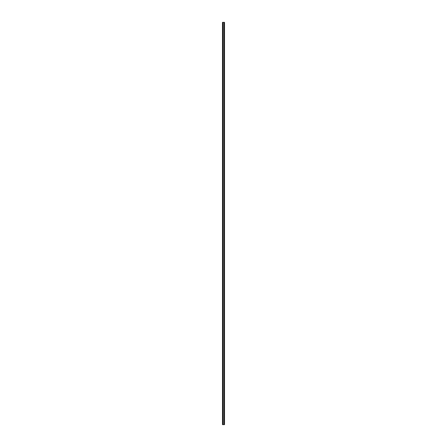 <?xml version="1.0" encoding="UTF-8"?>
<svg xmlns="http://www.w3.org/2000/svg" width="447" height="447" viewBox="0 0 447 447"><rect width="100%" height="100%" fill="white"/><g stroke="black" fill="none" stroke-linecap="round" stroke-linejoin="round"><path stroke-width="0.67" d="M224.506 22.35L222.477 22.35L222.477 424.65L224.523 424.65L224.523 22.35L224.506 424.65M222.617 22.35L222.6 424.65L222.617 22.35M222.779 22.35L222.779 424.65M222.897 22.35L222.88 424.65L222.897 22.35M224.12 22.35L224.103 424.65L224.12 22.35M224.238 22.35L224.221 424.65M224.4 22.35L224.383 424.65L224.4 22.35M222.723 22.35L222.723 424.65M224.277 22.35L224.277 424.65M222.494 22.35L222.494 424.65M223.003 22.35L223.003 424.65M223.019 22.35L223.019 424.65M223.981 22.35L223.981 424.65M223.997 22.35L223.997 424.65"/></g></svg>
